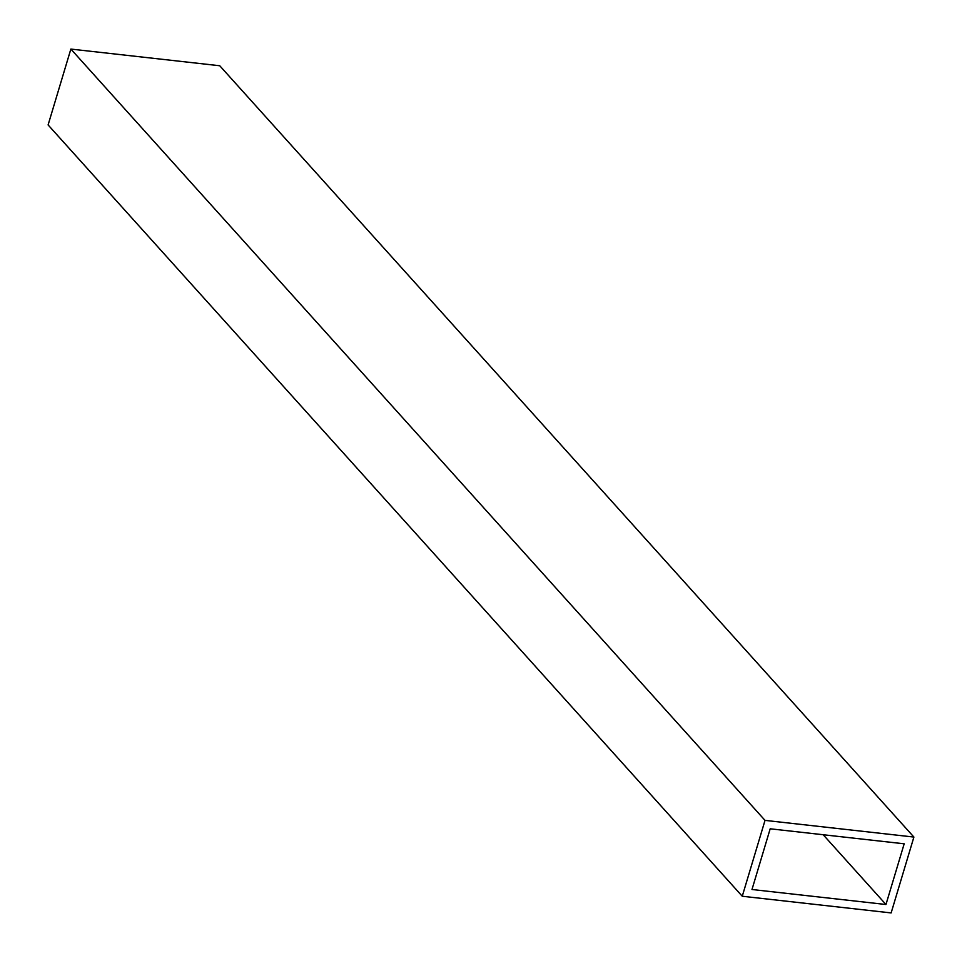<?xml version="1.0" encoding="UTF-8"?>
<svg xmlns="http://www.w3.org/2000/svg" width="962" height="962" viewBox="0 0 962 962"><rect width="100%" height="100%" fill="white"/><g stroke="black" fill="none" stroke-linecap="round" stroke-linejoin="round"><path stroke-width="1.44" d="M70.863 49.074L219.745 65.753L913.9 837.06L765.018 820.382L70.863 49.074L48.1 124.94L742.255 896.247L765.018 820.382M742.255 896.247L891.137 912.926L913.9 837.06M904.184 843.806L770.189 828.799L751.983 889.501L885.966 904.508L904.184 843.806M823.183 834.739L885.966 904.508"/></g></svg>
